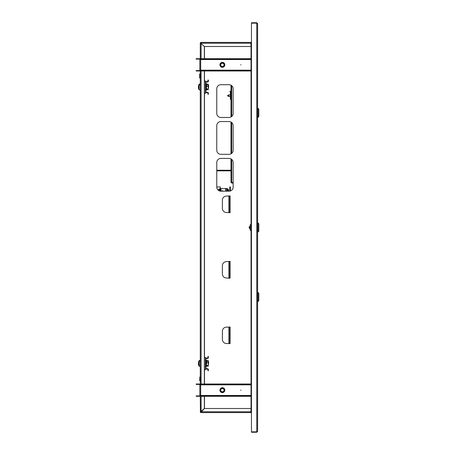 <?xml version="1.0" encoding="UTF-8"?>
<svg xmlns="http://www.w3.org/2000/svg" width="455" height="455" viewBox="0 0 455 455"><rect width="100%" height="100%" fill="white"/><g stroke="black" fill="none" stroke-linecap="round" stroke-linejoin="round"><path stroke-width="0.68" d="M257.598 431.431L256.779 432.25L256.779 22.75L257.598 23.569L257.598 431.431L256.779 431.84L251.456 431.84L251.456 23.159L256.779 23.159L257.598 23.569L257.598 108.335L258.008 108.335L258.008 117.344L258.827 116.525L258.827 109.154L258.008 108.335M258.008 117.344L257.598 117.344L257.598 215.75M257.598 246.257L257.598 292.508L258.008 292.508L258.008 301.517L258.827 300.698L258.827 293.327L258.008 292.508M258.008 301.517L257.598 301.517L257.598 307.682M257.598 338.19L257.598 412.594M251.456 411.775L251.046 411.775L251.046 384.418L200.678 384.418L200.678 384.828L199.859 384.828A0.409 0.409 0 0 0 199.449 384.418L196.173 384.418L196.173 384.009L199.449 384.009A0.819 0.819 0 0 1 200.268 384.828L200.268 70.172A0.819 0.819 0 0 1 199.449 70.991L196.173 70.991L196.173 70.582L199.449 70.582A0.409 0.409 0 0 0 199.859 70.172L200.678 70.172L200.678 70.582L251.046 70.582L251.046 59.116L200.678 59.116L200.678 59.525L199.859 59.525A0.409 0.409 0 0 0 199.449 59.116L196.173 59.116L196.173 58.706L199.449 58.706A0.819 0.819 0 0 1 200.268 59.525L200.268 43.225L201.087 43.231L201.087 42.406L251.456 42.406M251.046 59.116L251.046 43.225L251.456 43.225M200.678 70.582L200.678 70.991L251.046 70.991L251.046 384.418M256.779 432.25L251.456 432.25L251.456 431.84M251.046 408.089L250.921 411.365A0.819 0.819 0 0 0 251.456 412.133M251.046 412.185L251.046 411.798M251.046 43.202L251.046 42.816M200.393 411.775L200.268 395.475A0.819 0.819 0 0 1 199.449 396.294L196.173 396.294L196.173 395.884L199.449 395.884A0.409 0.409 0 0 0 199.859 395.475L200.678 395.475L200.678 395.884L251.046 395.884M229.263 212.474L230.082 212.678L230.082 195.889L229.263 196.094M229.263 343.514L230.082 343.718L230.082 326.929L229.263 327.134M229.263 277.994L230.082 278.198L230.082 261.409L229.263 261.614M216.773 187.079A4.095 4.095 0 0 0 220.868 191.18L229.053 191.18A4.095 4.095 0 0 0 233.153 187.079L233.153 162.515A4.095 4.095 0 0 0 229.053 158.42L220.868 158.42A4.095 4.095 0 0 0 216.773 162.515L216.773 187.079M216.773 150.224A4.095 4.095 0 0 0 220.868 154.325L229.053 154.325A4.095 4.095 0 0 0 233.153 150.224L233.153 125.66A4.095 4.095 0 0 0 229.053 121.565L220.868 121.565A4.095 4.095 0 0 0 216.773 125.66L216.773 150.224M216.773 113.369A4.095 4.095 0 0 0 220.868 117.47L229.053 117.47A4.095 4.095 0 0 0 233.153 113.369L233.153 88.805A4.095 4.095 0 0 0 229.053 84.71L220.868 84.71A4.095 4.095 0 0 0 216.773 88.805L216.773 113.369M201.087 412.185L201.087 411.775L200.678 411.775A0.409 0.409 0 0 0 201.087 412.185L204.369 408.499L250.921 408.499M250.921 46.501L204.369 46.501L200.678 43.225L201.087 43.225L201.087 42.816A0.409 0.409 0 0 0 200.678 43.225L200.268 43.225A0.819 0.819 0 0 1 201.087 42.406L201.087 42.816M204.488 46.501L204.488 58.706M204.488 70.991L204.488 81.041M204.488 93.326L204.488 357.454M204.488 369.739L204.488 384.009M204.488 396.294L204.488 408.499M228.854 327.134L226.476 327.134A4.095 4.095 0 0 0 222.381 331.229L222.381 339.419A4.095 4.095 0 0 0 226.476 343.514L229.752 343.514L229.752 327.134L228.854 327.134L228.854 343.514M229.752 261.409L226.476 261.614A4.095 4.095 0 0 0 222.381 265.709L222.381 273.899A4.095 4.095 0 0 0 226.476 277.994L229.752 278.198M229.752 261.614L229.752 277.994M229.752 195.889L226.476 196.094A4.095 4.095 0 0 0 222.381 200.189L222.381 208.379A4.095 4.095 0 0 0 226.476 212.474L229.752 212.678M229.752 196.094L229.752 212.474M256.779 22.75L251.456 22.75L251.456 23.159M250.921 42.406L250.921 43.634A0.819 0.819 0 0 1 251.456 42.867M250.921 43.634L251.046 46.91M241.013 390.151L240.604 390.151L241.013 390.151M219.924 390.151A2.457 2.457 0 0 1 222.381 387.694A2.457 2.457 0 0 1 224.838 390.151A2.457 2.457 0 0 1 222.381 392.608A2.457 2.457 0 0 1 219.924 390.151M199.859 395.475L199.859 384.828M251.046 396.294L200.678 396.294L200.678 395.884M251.046 384.009L200.678 384.009L200.678 384.418M241.013 64.849L240.604 64.849L241.013 64.849M219.924 64.849A2.457 2.457 0 0 1 222.381 62.392A2.457 2.457 0 0 1 224.838 64.849A2.457 2.457 0 0 1 222.381 67.306A2.457 2.457 0 0 1 219.924 64.849M199.859 70.172L199.859 59.525M251.046 70.991L251.046 70.582M251.046 58.706L200.678 58.706L200.678 59.116M223.257 391.823A1.888 1.888 0 0 0 224.053 389.275A1.888 1.888 0 0 0 221.505 388.479A1.888 1.888 0 0 0 220.709 391.027A1.888 1.888 0 0 0 223.257 391.823M221.335 388.161A2.252 2.252 0 0 1 224.378 389.11A2.252 2.252 0 0 1 223.428 392.147A2.252 2.252 0 0 1 220.385 391.198A2.252 2.252 0 0 1 221.335 388.161M223.468 392.221A2.332 2.332 0 0 0 224.451 389.07A2.332 2.332 0 0 0 221.295 388.087A2.332 2.332 0 0 0 220.311 391.237A2.332 2.332 0 0 0 223.468 392.221M221.238 387.978A2.457 2.457 0 0 1 224.56 389.014A2.457 2.457 0 0 1 223.524 392.329A2.457 2.457 0 0 1 220.203 391.294A2.457 2.457 0 0 1 221.238 387.978M221.619 388.701A1.638 1.638 0 0 0 220.931 390.913A1.638 1.638 0 0 0 223.143 391.601A1.638 1.638 0 0 0 223.832 389.395A1.638 1.638 0 0 0 221.619 388.701M221.232 63.347A1.888 1.888 0 0 0 220.88 65.992A1.888 1.888 0 0 0 223.53 66.345A1.888 1.888 0 0 0 223.883 63.7A1.888 1.888 0 0 0 221.232 63.347M223.752 66.635A2.252 2.252 0 0 1 220.59 66.214A2.252 2.252 0 0 1 221.011 63.057A2.252 2.252 0 0 1 224.173 63.478A2.252 2.252 0 0 1 223.752 66.635M220.965 62.995A2.332 2.332 0 0 0 220.527 66.265A2.332 2.332 0 0 0 223.797 66.703A2.332 2.332 0 0 0 224.235 63.427A2.332 2.332 0 0 0 220.965 62.995M223.871 66.8A2.457 2.457 0 0 1 220.43 66.339A2.457 2.457 0 0 1 220.891 62.892A2.457 2.457 0 0 1 224.332 63.353A2.457 2.457 0 0 1 223.871 66.8M223.377 66.146A1.638 1.638 0 0 0 223.684 63.854A1.638 1.638 0 0 0 221.386 63.546A1.638 1.638 0 0 0 221.079 65.844A1.638 1.638 0 0 0 223.377 66.146M250.921 42.816L251.456 42.816M251.456 412.594L201.087 412.594A0.819 0.819 0 0 1 200.268 411.775L201.087 411.769L200.268 411.775M251.456 412.185L250.921 412.185M250.921 411.365L250.921 412.594M200.678 43.225L204.363 46.507L204.363 58.706M204.363 396.294L204.363 408.493L200.678 411.775M204.363 70.991L204.363 384.009M199.859 75.985L199.654 78.032L199.654 73.938L199.859 75.985M200.063 75.985L200.063 77.919L200.063 75.985M199.859 74.159L200.143 73.972L200.268 77.998M200.063 376.859L200.063 380.619L199.859 376.859L199.654 380.733L199.859 376.859M249.897 227.91L250.023 226.072M258.008 232.005L258.827 231.185L258.827 223.814L258.008 222.995L258.008 232.005L257.598 232.005M250.227 224.633L250.227 230.367L251.046 230.367L251.046 224.633L250.227 224.633L251.046 224.633M250.227 225.805L250.227 229.195M257.598 44.658L257.598 181.022M207.537 92.712L206.308 92.712A0.819 0.819 0 0 1 205.489 91.893L205.489 88.617L205.899 88.617L205.899 91.893A0.409 0.409 0 0 0 206.308 92.302L207.537 92.302A0.819 0.819 0 0 1 208.356 93.121L208.356 94.35L207.946 94.35L207.946 93.121A0.409 0.409 0 0 0 207.537 92.712M206.308 81.655L207.537 81.655A0.409 0.409 0 0 0 207.946 81.246L207.946 80.017L208.356 80.017L208.356 81.246A0.819 0.819 0 0 1 207.537 82.065L206.308 82.065A0.409 0.409 0 0 0 205.899 82.474L205.899 88.617L205.489 82.474A0.819 0.819 0 0 1 206.308 81.655M208.583 87.673L208.583 85.256M199.256 85L199.256 84.101A4.095 4.095 0 0 0 198.716 85.176A4.05 0.671 26.9 0 1 198.716 85.176A4.05 0.671 26.9 0 1 198.721 85.165A4.084 4.015 180 0 0 198.556 85.87L198.556 86.279M206.451 85.637L206.451 84.021L208.111 84.141L208.111 85.676M206.451 84.021L206.701 85.102M208.111 84.141L208.356 84.533M208.356 88.679L208.259 84.294M200.268 89.908L199.136 89.817L199.136 85.085A4.095 4.095 0 0 0 198.431 86.831A4.084 3.589 180 0 1 198.596 86.2M198.465 86.933A4.084 3.589 0 0 0 198.431 87.11L198.431 86.933A4.084 1.945 180 0 1 198.596 86.592A4.05 3.185 46.3 0 0 198.585 86.848A4.05 3.185 46.3 0 0 198.596 87.104A4.084 1.945 0 0 0 198.431 87.445L198.431 87.792A4.084 3.589 180 0 0 198.596 88.424A4.05 1.729 150.4 0 0 198.596 88.702A4.084 3.589 0 0 1 198.431 88.071L198.431 88.071A4.095 4.095 0 0 0 199.136 89.817L199.136 85.085M198.585 87.121L198.431 87.457M206.485 84.084L206.348 90.204L206.451 84.983L208.111 85.102L208.356 85.568M206.604 89.8L208.111 89.8L208.111 88.862L206.604 88.862L206.451 89.919M208.111 89.8L208.111 88.862M206.451 84.983L206.604 86.513L208.111 86.513L208.356 87.69L208.111 85.102M206.451 86.467L206.451 88.935M208.111 86.513L208.214 85.221M208.214 89.68L208.356 89.334M206.451 362.049L206.451 360.434L208.111 360.553L208.111 362.089M206.451 360.434L206.701 361.515M208.111 360.553L208.356 360.946M208.111 362.925L208.111 361.515L206.604 361.515L206.604 362.925L208.111 362.925L208.259 360.707M208.583 364.085L208.583 361.668M199.256 361.412L199.256 360.514A4.095 4.095 0 0 0 198.716 361.588A4.05 0.671 26.9 0 1 198.716 361.588A4.05 0.671 26.9 0 1 198.721 361.577A4.084 4.015 180 0 0 198.556 362.282L198.556 362.692M207.537 369.124L206.308 369.124A0.819 0.819 0 0 1 205.489 368.305L205.489 365.029L205.899 365.029L205.899 368.305A0.409 0.409 0 0 0 206.308 368.715L207.537 368.715A0.819 0.819 0 0 1 208.356 369.534L208.356 370.762L207.946 370.762L207.946 369.534A0.409 0.409 0 0 0 207.537 369.124M206.308 358.068L207.537 358.068A0.409 0.409 0 0 0 207.946 357.658L207.946 356.43L208.356 356.43L208.356 357.658A0.819 0.819 0 0 1 207.537 358.477L206.308 358.477A0.409 0.409 0 0 0 205.899 358.887L205.899 365.029L205.489 358.887A0.819 0.819 0 0 1 206.308 358.068M200.268 366.32L199.136 366.229L199.136 361.498A4.095 4.095 0 0 0 198.431 363.244A4.084 3.589 180 0 1 198.596 362.612M208.356 365.092L208.356 362.635M198.431 363.244L198.431 363.346A4.084 1.945 180 0 1 198.596 363.005A4.05 3.185 46.3 0 0 198.585 363.261A4.05 3.185 46.3 0 0 198.596 363.517A4.084 1.945 0 0 0 198.431 363.858L198.431 364.205A4.084 3.589 180 0 0 198.596 364.836A4.05 1.729 150.4 0 0 198.596 365.115A4.084 3.589 0 0 1 198.431 364.483L198.431 364.483A4.095 4.095 0 0 0 199.136 366.229M198.465 363.346A4.084 3.589 0 0 0 198.431 363.522L198.431 363.869M206.485 360.497L206.451 361.395M206.604 366.212L208.111 366.212L208.111 365.274L206.604 365.274L206.451 366.332M208.111 366.212L208.111 365.274M206.451 362.88L206.451 365.348M208.111 361.515L208.356 361.981M208.356 362.22L208.214 361.634M208.214 366.093L208.356 365.746M233.153 182.694L231.004 182.358L231.004 158.909M231.004 153.83L231.004 122.054M231.004 116.975L231.004 85.199M231.004 182.358L231.697 183.058L231.697 182.768L233.153 182.768M231.288 182.358L231.697 182.768M233.153 183.058L231.697 183.058M231.004 99.395L230.389 99.395L230.389 92.228A0.409 0.409 0 0 0 229.98 91.819L231.004 91.819M231.004 92.228A1.024 1.024 0 0 0 229.98 91.205L231.004 91.205M216.773 170.238L231.004 170.238M216.773 170.852L231.004 170.852M219.958 189.035L219.105 189.035A0.409 0.409 0 0 0 218.696 189.445L218.696 190.554M216.773 186.988L220.334 186.988L220.334 188.524M219.515 189.035L219.515 190.946M223.064 191.18L223.064 190.878L221.016 190.878L221.016 191.18M221.63 190.878L221.63 191.18M226.51 191.18L226.51 188.524L219.958 188.524L219.958 191.077M220.573 191.168L220.573 188.524M227.363 189.035L228.114 189.098L228.114 191.18M228.598 190.361L228.598 190.287A2.656 2.611 180 0 0 228.495 189.837A2.633 0.432 -26.9 0 0 228.495 189.837A2.633 0.432 -26.9 0 1 228.501 189.871A2.633 0.432 -26.9 0 1 228.495 189.911A2.656 2.611 -0 0 1 228.598 190.361L228.598 190.531A2.656 0.489 180 0 1 228.495 190.617A2.633 2.315 -110.3 0 1 228.495 191.032A2.656 0.489 0 0 0 228.598 190.946L228.598 191.06A2.656 2.611 -0 0 1 228.581 191.18M226.954 191.18L226.954 188.626L227.363 188.626L227.363 191.18M229.752 191.117L229.752 186.931L230.367 186.931L230.367 190.963M204.466 81.041L204.466 93.326L205.489 93.326L205.489 81.041L204.363 81.041M204.466 357.454L204.466 369.739L205.489 369.739L205.489 357.454L204.363 357.454M228.911 96.568L227.398 95.709L228.911 94.85L228.911 96.568L230.389 96.568M251.035 43.225L201.093 43.225L201.087 58.706M201.087 396.294L201.087 411.775L251.035 411.775M228.854 261.614L228.854 277.994M228.854 196.094L228.854 212.474M251.046 395.475L200.678 395.475L200.678 384.828L251.046 384.828M251.046 70.172L200.678 70.172L200.678 59.525L251.046 59.525M201.087 384.009L201.087 70.991M200.268 376.672L200.268 380.698M199.438 84.994L199.256 84.101M199.438 361.406L199.256 360.514M199.318 366.32L199.136 361.498M231.697 85.671L231.697 116.503M231.697 122.526L231.697 153.358M231.697 159.381L231.697 182.694M222.347 190.878L222.347 191.18M220.982 191.18L220.982 188.524M225.487 188.524L225.487 191.18M226.51 189.007L226.63 191.18M226.63 188.888L226.829 191.18M227.995 189.035L227.995 191.18M249.897 228.74C248.828 227.915 248.828 227.085 249.897 226.26M257.598 222.995L258.008 222.995M200.268 84.004L199.438 84.004M206.348 83.709L205.899 83.788M205.899 86.222L205.489 86.222M200.268 84.994L199.318 84.994M206.348 90.204L205.899 90.124M206.468 85.028L205.899 84.778M206.348 360.121L205.899 360.201M200.268 360.417L199.438 360.417M205.899 362.635L205.489 362.635M200.268 361.406L199.318 361.406M206.348 366.616L205.899 366.537M206.468 361.441L205.899 361.19M228.495 189.843A2.662 2.662 0 0 0 228.114 189.098M228.911 94.85L230.389 94.85"/></g></svg>
